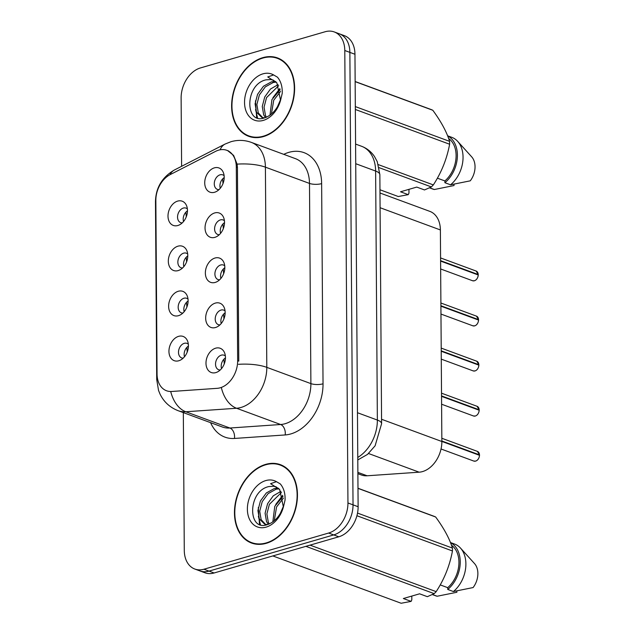 <?xml version="1.0" encoding="UTF-8"?>
<svg xmlns="http://www.w3.org/2000/svg" width="635" height="635" viewBox="0 0 635 635"><rect width="100%" height="100%" fill="white"/><g stroke="black" fill="none" stroke-linecap="round" stroke-linejoin="round"><path stroke-width="0.95" d="M178.141 270.597A12.914 9.223 110.2 0 1 168.315 261.223A12.914 9.223 110.2 0 1 177.967 246.182A12.914 9.223 110.2 0 1 186.888 250.769A12.914 9.223 110.2 0 1 179.824 269.923A12.914 9.223 110.2 0 1 178.141 270.597M187.698 254.008A7.747 5.532 -69.8 0 0 186.388 253.206A7.747 5.532 -69.8 0 0 183.65 253.151A7.747 5.532 -69.8 0 0 178.014 260.366A7.747 5.532 -69.8 0 0 181.023 267.748A7.747 5.532 -69.8 0 0 182.539 267.994M178.451 315.682A12.914 9.223 110.2 0 1 168.624 306.3A12.914 9.223 110.2 0 1 178.284 291.267A12.914 9.223 110.2 0 1 187.206 295.854A12.914 9.223 110.2 0 1 180.142 315.008A12.914 9.223 110.2 0 1 178.451 315.682M188.016 299.085A7.747 5.532 -69.8 0 0 186.698 298.291A7.747 5.532 -69.8 0 0 183.967 298.236A7.747 5.532 -69.8 0 0 178.332 305.443A7.747 5.532 -69.8 0 0 181.34 312.833A7.747 5.532 -69.8 0 0 182.856 313.079M178.768 360.767A12.914 9.223 110.2 0 1 168.942 351.385A12.914 9.223 110.2 0 1 178.594 336.352A12.914 9.223 110.2 0 1 187.516 340.939A12.914 9.223 110.2 0 1 180.451 360.093A12.914 9.223 110.2 0 1 178.768 360.767M188.333 344.17A7.747 5.532 -69.8 0 0 187.015 343.376A7.747 5.532 -69.8 0 0 184.285 343.321A7.747 5.532 -69.8 0 0 178.649 350.528A7.747 5.532 -69.8 0 0 181.65 357.91A7.747 5.532 -69.8 0 0 183.174 358.156M177.824 225.512A12.914 9.223 110.2 0 1 167.997 216.138A12.914 9.223 110.2 0 1 177.649 201.105A12.914 9.223 110.2 0 1 186.571 205.692A12.914 9.223 110.2 0 1 179.514 224.838A12.914 9.223 110.2 0 1 177.824 225.512M187.388 208.923A7.747 5.532 -69.8 0 0 186.071 208.121A7.747 5.532 -69.8 0 0 183.34 208.066A7.747 5.532 -69.8 0 0 177.705 215.281A7.747 5.532 -69.8 0 0 180.705 222.663A7.747 5.532 -69.8 0 0 182.229 222.909M214.868 237.355A12.914 9.223 110.2 0 1 205.041 227.973A12.914 9.223 110.2 0 1 214.694 212.939A12.914 9.223 110.2 0 1 223.615 217.527A12.914 9.223 110.2 0 1 216.559 236.672A12.914 9.223 110.2 0 1 214.868 237.355M224.433 220.758A7.747 5.532 -69.8 0 0 223.115 219.956A7.747 5.532 -69.8 0 0 220.385 219.908A7.747 5.532 -69.8 0 0 214.749 227.116A7.747 5.532 -69.8 0 0 217.757 234.498A7.747 5.532 -69.8 0 0 219.273 234.744M215.186 282.432A12.914 9.223 110.2 0 1 205.359 273.058A12.914 9.223 110.2 0 1 215.011 258.024A12.914 9.223 110.2 0 1 223.933 262.612A12.914 9.223 110.2 0 1 216.868 281.757A12.914 9.223 110.2 0 1 215.186 282.432M224.742 265.843A7.747 5.532 -69.8 0 0 223.433 265.041A7.747 5.532 -69.8 0 0 220.694 264.985A7.747 5.532 -69.8 0 0 215.067 272.201A7.747 5.532 -69.8 0 0 218.067 279.583A7.747 5.532 -69.8 0 0 219.591 279.829M215.495 327.517A12.914 9.223 110.2 0 1 205.669 318.143A12.914 9.223 110.2 0 1 215.328 303.101A12.914 9.223 110.2 0 1 224.25 307.689A12.914 9.223 110.2 0 1 217.186 326.842A12.914 9.223 110.2 0 1 215.495 327.517M225.06 310.928A7.747 5.532 -69.8 0 0 223.742 310.126A7.747 5.532 -69.8 0 0 221.012 310.07A7.747 5.532 -69.8 0 0 215.376 317.286A7.747 5.532 -69.8 0 0 218.384 324.668A7.747 5.532 -69.8 0 0 219.9 324.914M215.813 372.602A12.914 9.223 110.2 0 1 205.986 363.22A12.914 9.223 110.2 0 1 215.638 348.186A12.914 9.223 110.2 0 1 224.56 352.774A12.914 9.223 110.2 0 1 217.503 371.927A12.914 9.223 110.2 0 1 215.813 372.602M225.377 356.005A7.747 5.532 -69.8 0 0 224.06 355.211A7.747 5.532 -69.8 0 0 221.329 355.155A7.747 5.532 -69.8 0 0 215.694 362.363A7.747 5.532 -69.8 0 0 218.694 369.753A7.747 5.532 -69.8 0 0 220.218 369.999M214.551 192.27A12.914 9.223 110.2 0 1 204.724 182.888A12.914 9.223 110.2 0 1 214.384 167.854A12.914 9.223 110.2 0 1 223.306 172.442A12.914 9.223 110.2 0 1 216.241 191.595A12.914 9.223 110.2 0 1 214.551 192.27M224.115 175.673A7.747 5.532 -69.8 0 0 222.798 174.879A7.747 5.532 -69.8 0 0 220.067 174.823A7.747 5.532 -69.8 0 0 214.432 182.031A7.747 5.532 -69.8 0 0 217.44 189.413A7.747 5.532 -69.8 0 0 218.956 189.659M183.856 266.589A7.747 5.532 110.2 0 1 187.793 255.929M184.174 311.674A7.747 5.532 110.2 0 1 188.103 301.006M184.491 356.759A7.747 5.532 110.2 0 1 188.42 346.091M183.547 221.504A7.747 5.532 110.2 0 1 187.476 210.844M220.591 233.347A7.747 5.532 110.2 0 1 224.52 222.679M220.901 278.424A7.747 5.532 110.2 0 1 224.838 267.764M221.218 323.509A7.747 5.532 110.2 0 1 225.155 312.849M221.536 368.594A7.747 5.532 110.2 0 1 225.465 357.926M220.274 188.262A7.747 5.532 110.2 0 1 224.211 177.594M215.575 151.368A23.249 16.605 110.2 0 1 218.623 150.154A23.249 16.605 110.2 0 1 226.814 150.312A23.249 16.605 110.2 0 1 236.307 167.037L237.657 360.72A23.249 16.605 110.2 0 1 217.233 388.326L171.704 391.477A23.249 16.605 110.2 0 1 166.553 390.763A23.249 16.605 110.2 0 1 157.059 374.047L155.845 200.454A23.249 16.605 110.2 0 1 170.188 174.609L215.575 151.368M379.984 192.992L429.831 211.368A25.829 18.455 110.2 0 1 440.38 229.949L441.857 441.508A25.829 18.455 110.2 0 1 419.156 472.186L367.117 475.782A25.829 18.455 110.2 0 1 361.402 474.988L357.886 473.694M262.842 57.658A41.751 29.829 -69.8 0 0 232.473 96.52A41.751 29.829 -69.8 0 0 248.674 136.303A41.751 29.829 -69.8 0 0 263.39 136.596A41.751 29.829 -69.8 0 0 293.759 97.734A41.751 29.829 -69.8 0 0 277.566 57.952A41.751 29.829 -69.8 0 0 262.842 57.658M249.333 136.088A41.751 29.829 -69.8 0 0 250.976 137.009M265.684 464.383A41.751 29.829 -69.8 0 0 235.315 503.245A41.751 29.829 -69.8 0 0 251.508 543.028A41.751 29.829 -69.8 0 0 266.232 543.322A41.751 29.829 -69.8 0 0 296.601 504.46A41.751 29.829 -69.8 0 0 280.4 464.677A41.751 29.829 -69.8 0 0 265.684 464.383M252.174 542.814A41.751 29.829 -69.8 0 0 253.817 543.735M227.497 150.503L233.601 155.4L237.109 164.132L237.427 167.37L238.776 361.045M183.325 412.607L184.285 550.466A25.829 18.455 -69.8 0 0 194.834 569.047L205.01 572.802A25.829 18.455 -69.8 0 0 214.114 572.976L338.804 536.789L333.716 534.916A25.829 18.455 -69.8 0 0 353.028 504.849L349.869 52.387A25.829 18.455 -69.8 0 0 339.328 33.806A25.829 18.455 -69.8 0 1 349.869 52.387L353.028 504.849A25.829 18.455 -69.8 0 1 333.716 534.916L209.026 571.103L333.716 534.916L328.628 533.043A25.829 18.455 -69.8 0 0 347.948 502.976L344.789 50.506A25.829 18.455 -69.8 0 0 334.24 31.933A25.829 18.455 -69.8 0 0 325.136 31.75L200.446 67.937A25.829 18.455 -69.8 0 0 181.126 98.004L181.61 166.306M199.922 570.921A25.829 18.455 -69.8 0 0 209.026 571.103A25.829 18.455 -69.8 0 1 199.922 570.921M194.834 569.047A25.829 18.455 -69.8 0 0 203.938 569.23L328.628 533.043M282.615 465.638A41.751 29.829 -69.8 0 0 280.765 465.272M279.781 58.912A41.751 29.829 -69.8 0 0 277.924 58.539M338.804 536.789A25.829 18.455 -69.8 0 0 358.116 506.722L354.957 54.261A25.829 18.455 -69.8 0 0 344.408 35.679L334.24 31.933M478.266 275.003C477.869 278.066 476.583 279.987 474.408 280.773L472.543 280.733A5.167 3.691 -69.8 0 0 474.361 280.765A5.167 3.691 -69.8 0 0 478.226 274.971L478.219 275.034M222.615 178.927L223.004 183.571M477.734 274.788L478.219 274.542L440.595 260.667M224.163 178.578L223.925 180.356M478.226 274.971L440.595 261.088M186.277 216.813L185.888 212.177M187.428 211.828L187.198 213.598M478.584 320.088C478.187 323.151 476.901 325.072 474.726 325.85L472.853 325.811A5.167 3.691 -69.8 0 0 474.678 325.85A5.167 3.691 -69.8 0 0 478.536 320.048L478.536 320.119M222.933 224.012L223.322 228.656M478.052 319.873L478.536 319.627L440.904 305.752M224.472 223.663L224.242 225.441M478.536 320.048L440.912 306.173M478.893 365.173C478.504 368.236 477.218 370.157 475.036 370.935L473.17 370.896A5.167 3.691 -69.8 0 0 474.996 370.935A5.167 3.691 -69.8 0 0 478.853 365.133L478.853 365.204M223.25 269.097L223.631 273.733M478.369 364.958L478.846 364.712L441.222 350.83M224.79 268.748L224.552 270.518M478.853 365.133L441.222 351.258M479.211 410.25C478.814 413.322 477.528 415.242 475.353 416.02L473.488 415.981A5.167 3.691 -69.8 0 0 475.305 416.02A5.167 3.691 -69.8 0 0 479.171 410.218L479.163 410.289M223.56 314.182L223.949 318.818M478.679 410.035L479.163 409.789L441.531 395.915M225.108 313.833L224.869 315.603M479.171 410.218L441.539 396.343M479.528 455.335C479.131 458.399 477.845 460.327 475.671 461.105L473.797 461.066A5.167 3.691 -69.8 0 0 475.623 461.097A5.167 3.691 -69.8 0 0 479.481 455.303L479.481 455.366M223.877 359.267L224.266 363.903M478.996 455.12L479.481 454.874L441.849 441M225.417 358.918L225.187 360.688M479.481 455.303L441.857 441.428M186.587 261.898L186.206 257.262M187.746 256.913L187.508 258.683M186.904 306.983L186.515 302.347M188.063 301.998L187.825 303.768M187.222 352.068L186.833 347.424M188.373 347.075L188.143 348.853M263.39 136.184A41.323 29.527 -69.8 0 0 293.441 97.727A41.323 29.527 -69.8 0 0 277.416 58.349A41.323 29.527 -69.8 0 0 262.842 58.063A41.323 29.527 -69.8 0 0 232.791 96.52A41.323 29.527 -69.8 0 0 248.817 135.898A41.323 29.527 -69.8 0 0 263.39 136.184M277.439 106.791L280.638 99.425M269.994 115.173L271.931 99.576L280.178 89.686M271.415 114.062L273.725 100.243L280.551 91.4M265.478 117.618L263.684 114.887L262.255 106.482L264.755 96.933L270.439 89.075L278.09 84.622M266.446 117.229L265.486 115.546L264.049 107.14L266.549 97.592L278.678 85.677M264.652 117.888L261.779 117.372L256.508 112.244L255.079 103.83L257.58 94.29L263.501 86.217L271.423 81.836L275.558 81.471M263.811 118.118L261.779 117.372M262.699 117.658L258.302 112.903L256.873 104.497L259.374 94.948L265.295 86.876L273.217 82.502L276.225 82.105M276.868 82.836L273.24 80.113A19.463 13.906 -69.8 0 0 270.796 79.55L266.049 79.835C244.927 84.177 244.697 124.166 263.708 118.142C271.542 115.768 277.249 109.482 280.821 99.274L282.226 93.353C282.488 86.63 280.892 81.232 277.431 77.168L273.614 74.946L267.732 76.946L276.86 82.836L280.519 100.132M270.796 79.55L273.336 80.153M408.956 189.349L408.98 193.04L408.265 194.651L400.518 191.794L416.75 187.087L424.497 189.944L431.356 186.928A46.49 33.218 -69.8 0 0 433.34 184.912C441.476 172.418 446.905 158.861 449.62 144.232A46.49 33.218 -69.8 0 0 449.596 141.359C446.762 132.048 441.166 121.69 432.816 110.276A46.49 33.218 -69.8 0 0 430.816 109.41L355.148 81.51M437.38 178.173L444.897 180.943A25.829 18.455 -69.8 0 0 448.627 138.486M444.897 180.943L444.905 182.721A27.551 19.685 -69.8 0 0 457.343 157.266A27.551 19.685 -69.8 0 0 447.659 135.914M444.905 182.721L450.556 184.801A27.551 19.685 -69.8 0 0 457.668 141.359A27.551 19.685 -69.8 0 0 451.803 137.343L447.611 135.795M450.556 184.801L470.257 180.832A17.216 12.303 -69.8 0 0 471.678 156.837L457.668 141.359M449.62 144.232L355.346 109.474M355.322 106.593L449.596 141.359M378.341 164.632L433.34 184.912M431.356 186.928L379.119 167.664M379.96 189.762L398.296 196.525L408.265 194.651M432.816 110.276L355.148 81.637M429.474 187.833L432.745 189.039A27.551 19.685 -69.8 0 0 434.324 189.516L429.593 187.769M454.017 184.214L454.025 185.547L434.324 189.516M257.564 117.912L255.556 109.537M256.651 117.554L255.453 100.814M272.907 97.703L279.86 88.582M266.232 542.917A41.323 29.527 -69.8 0 0 296.283 504.452A41.323 29.527 -69.8 0 0 280.257 465.082A41.323 29.527 -69.8 0 0 265.684 464.788A41.323 29.527 -69.8 0 0 235.633 503.253A41.323 29.527 -69.8 0 0 251.658 542.623A41.323 29.527 -69.8 0 0 266.232 542.917M280.273 513.517L283.472 506.151M272.836 521.906L274.772 506.309L283.019 496.419M274.249 520.787L276.566 506.968L283.393 498.134M268.319 524.343L266.525 521.613L265.097 513.207L267.597 503.658L273.28 495.808L280.932 491.347M269.288 523.954L268.319 522.28L266.89 513.874L269.391 504.325L281.511 492.411M267.494 524.621L264.62 524.105L259.35 518.97L257.913 510.564L260.413 501.015L266.343 492.943L274.264 488.569L278.392 488.204M266.652 524.851L264.62 524.105M265.541 524.383L261.144 519.628L259.707 511.223L262.215 501.674L268.137 493.601L276.058 489.228L279.067 488.831M279.71 489.561L276.082 486.847A19.463 13.906 -69.8 0 0 273.637 486.275L268.891 486.561C247.761 490.911 247.531 530.892 266.549 524.875C274.383 522.502 280.083 516.207 283.654 506L285.059 500.086C285.329 493.355 283.734 487.958 280.273 483.894L276.455 481.679L270.573 483.679L279.702 489.569L283.361 506.865M273.637 486.275L276.169 486.878M411.797 596.074L411.821 599.765L411.107 601.385L403.352 598.527L419.592 593.812L427.339 596.67L434.197 593.654A46.49 33.218 -69.8 0 0 436.174 591.637C444.317 579.144 449.747 565.587 452.453 550.966A46.49 33.218 -69.8 0 0 452.438 548.084C449.604 538.774 444.008 528.415 435.658 517.001A46.49 33.218 -69.8 0 0 433.657 516.144L357.989 488.244M440.222 584.899L447.731 587.669A25.829 18.455 -69.8 0 0 451.469 545.211M447.731 587.669L447.746 589.447A27.551 19.685 -69.8 0 0 460.184 563.999A27.551 19.685 -69.8 0 0 450.493 542.639M447.746 589.447L453.398 591.534A27.551 19.685 -69.8 0 0 460.51 548.092A27.551 19.685 -69.8 0 0 454.644 544.068L450.445 542.52M453.398 591.534L473.099 587.558A17.216 12.303 -69.8 0 0 474.512 563.57L460.51 548.092M452.453 550.966L356.918 515.731M357.529 513.088L452.438 548.084M310.063 545.132L436.174 591.637M434.197 593.654L305.895 546.346M272.836 555.935L401.137 603.25L411.107 601.385M435.658 517.001L357.989 488.363M432.308 594.558L435.578 595.765A27.551 19.685 -69.8 0 0 437.166 596.241L432.435 594.503M456.859 590.939L456.867 592.272L437.166 596.241M260.406 524.637L258.389 516.271M259.493 524.28L258.294 507.548M275.741 504.428L282.702 495.316M237.657 360.72L238.784 361.132M236.307 167.037L237.427 167.45M380.087 207.716L440.38 229.949M357.878 472.376L367.117 475.782M368.546 453.517L419.156 472.186M381.564 419.275L441.857 441.508M283.766 154.345A43.045 30.758 110.2 0 1 321.635 183.618L323.032 383.81A8.612 2.81 -0.4 0 1 310.888 383.611L309.491 183.42A34.441 24.606 -69.8 0 0 295.426 158.647L251.349 142.391A34.441 24.606 110.2 0 1 265.406 167.164A30.131 9.835 179.6 0 0 237.109 164.132M323.032 383.81A43.045 30.758 110.2 0 1 290.846 433.919A43.045 30.758 110.2 0 1 285.202 434.943L234.474 438.452A43.045 30.758 110.2 0 1 210.606 422.672M285.139 423.704A34.441 24.606 -69.8 0 0 310.888 383.611L266.803 367.355A34.441 24.606 110.2 0 1 241.054 407.448A34.441 24.606 110.2 0 1 236.545 408.257L185.809 411.766A34.441 24.606 110.2 0 1 178.181 410.71L222.266 426.966A34.441 24.606 -69.8 0 0 229.894 428.022L280.622 424.513A34.441 24.606 -69.8 0 0 285.139 423.704M251.349 142.391C244.61 139.986 237.831 139.756 231.005 141.7L225.108 144.042A30.131 16.661 62.9 0 0 220.115 149.796M238.506 364.323A30.131 9.835 -0.4 0 1 266.803 367.355L265.406 167.164L309.491 183.42A8.612 2.81 -0.4 0 0 321.635 183.618M157.321 377.571A30.131 9.835 179.6 0 0 156.718 379.555L158.536 390.422L159.98 393.986C163.814 401.899 169.886 407.479 178.181 410.71M156.718 379.555L155.472 201.747A30.131 9.835 -0.4 0 1 155.845 200.184M170.791 391.843A30.131 20.074 86 0 0 185.809 411.766L229.894 428.022A8.612 5.739 -94 0 1 234.474 438.452M155.472 201.747C155.758 187.746 162.115 177.141 174.53 169.934A30.131 16.661 62.9 0 0 169.982 174.712M221.488 388.168A30.131 20.074 86 0 0 236.545 408.257L280.622 424.513A8.612 5.739 -94 0 1 285.202 434.943M347.948 502.976L358.116 506.722M344.789 50.506L354.957 54.261M203.938 569.23L214.114 572.976M357.775 457.438A34.441 24.606 -69.8 0 0 377.365 420.06L375.626 171.045A34.441 24.606 -69.8 0 0 361.569 146.272C366.887 148.296 371.173 151.686 374.436 156.44L377.261 161.655L379.857 174.696L381.595 423.712A17.216 5.62 -0.4 0 0 377.365 420.06L357.465 412.726M355.719 163.703L375.626 171.045A17.216 5.62 -0.4 0 1 379.857 174.696M478.219 274.542A5.167 3.691 -69.8 0 0 476.115 271.034L440.571 257.929M478.536 319.627A5.167 3.691 -69.8 0 0 476.433 316.119L440.888 303.014M478.846 364.712A5.167 3.691 -69.8 0 0 476.742 361.204L441.198 348.099M479.163 409.789A5.167 3.691 -69.8 0 0 477.06 406.289L441.515 393.184M479.481 454.874A5.167 3.691 -69.8 0 0 477.377 451.374L441.833 438.269M273.614 74.946A24.63 17.597 -69.8 0 0 262.953 73.843A24.63 17.597 -69.8 0 0 244.538 102.513A24.63 17.597 -69.8 0 0 263.279 120.404A24.63 17.597 -69.8 0 0 280.821 99.274M276.455 481.679A24.63 17.597 -69.8 0 0 265.795 480.576A24.63 17.597 -69.8 0 0 247.38 509.246A24.63 17.597 -69.8 0 0 266.121 527.129A24.63 17.597 -69.8 0 0 283.654 506M226.814 150.312L228.6 150.979M225.108 144.042L174.53 169.934M361.569 146.272L355.584 144.074M357.791 459.938L367.506 454.414L375.102 445.81L381.595 423.712M472.543 280.733L440.65 268.97M476.115 271.034L478.266 274.582M472.853 325.811L440.96 314.055M476.433 316.119L478.576 319.659M473.17 370.896L441.277 359.14M476.742 361.204L478.893 364.744M473.488 415.981L441.595 404.217M477.06 406.289L479.203 409.829M473.797 461.066L441.031 448.985M477.377 451.374L479.52 454.914M281.424 59.833L277.416 58.349M252.825 137.374L248.817 135.898M284.266 466.558L280.257 465.082M255.667 544.108L251.658 542.623"/></g></svg>
